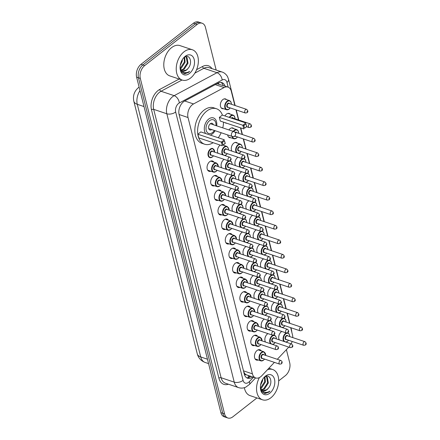 <?xml version="1.0" encoding="UTF-8"?>
<svg xmlns="http://www.w3.org/2000/svg" width="440" height="440" viewBox="0 0 440 440"><rect width="100%" height="100%" fill="white"/><g stroke="black" fill="none" stroke-linecap="round" stroke-linejoin="round"><path stroke-width="0.66" d="M279.329 339.889A5.115 3.322 -71.5 0 1 281.182 331.898A5.115 3.322 -71.5 0 1 281.831 331.474M275.682 325.369A5.115 3.322 -71.5 0 1 277.536 317.377A5.115 3.322 -71.5 0 1 278.185 316.954M272.036 310.849A5.115 3.322 -71.5 0 1 273.889 302.858A5.115 3.322 -71.5 0 1 274.538 302.434M268.389 296.329A5.115 3.322 -71.5 0 1 270.237 288.338A5.115 3.322 -71.5 0 1 270.892 287.914M264.743 281.809A5.115 3.322 -71.5 0 1 266.591 273.818A5.115 3.322 -71.5 0 1 267.24 273.394M261.096 267.289A5.115 3.322 -71.5 0 1 262.944 259.298A5.115 3.322 -71.5 0 1 263.593 258.88M257.45 252.769A5.115 3.322 -71.5 0 1 259.298 244.778A5.115 3.322 -71.5 0 1 259.947 244.36M253.798 238.249A5.115 3.322 -71.5 0 1 255.651 230.257A5.115 3.322 -71.5 0 1 256.3 229.84M250.151 223.729A5.115 3.322 -71.5 0 1 252.005 215.738A5.115 3.322 -71.5 0 1 252.654 215.32M246.505 209.209A5.115 3.322 -71.5 0 1 248.358 201.218A5.115 3.322 -71.5 0 1 249.007 200.799M242.858 194.695A5.115 3.322 -71.5 0 1 244.712 186.698A5.115 3.322 -71.5 0 1 245.361 186.28M239.212 180.174A5.115 3.322 -71.5 0 1 241.065 172.183A5.115 3.322 -71.5 0 1 241.714 171.76M235.565 165.655A5.115 3.322 -71.5 0 1 237.419 157.663A5.115 3.322 -71.5 0 1 238.068 157.239M231.919 151.135A5.115 3.322 -71.5 0 1 233.767 143.143A5.115 3.322 -71.5 0 1 236.451 142.489A5.115 3.322 -71.5 0 1 237.441 143.16M228.916 129.943A5.115 3.322 -71.5 0 1 230.12 128.623A5.115 3.322 -71.5 0 1 232.799 127.969A5.115 3.322 -71.5 0 1 233.794 128.639M224.95 115.946A5.115 3.322 -71.5 0 1 226.474 114.103A5.115 3.322 -71.5 0 1 229.152 113.449A5.115 3.322 -71.5 0 1 230.148 114.12M223.454 108.691A5.115 3.322 -71.5 0 1 222.255 108.625A5.115 3.322 -71.5 0 1 220.352 104.638A5.115 3.322 -71.5 0 1 222.827 99.583A5.115 3.322 -71.5 0 1 225.506 98.929A5.115 3.322 -71.5 0 1 226.501 99.6M265.496 342.045A5.115 3.322 -71.5 0 1 267.344 334.054A5.115 3.322 -71.5 0 1 267.993 333.63M261.85 327.525A5.115 3.322 -71.5 0 1 263.697 319.534A5.115 3.322 -71.5 0 1 264.346 319.11M258.203 313.005A5.115 3.322 -71.5 0 1 260.051 305.014A5.115 3.322 -71.5 0 1 260.7 304.59M254.551 298.485A5.115 3.322 -71.5 0 1 256.405 290.493A5.115 3.322 -71.5 0 1 257.054 290.07M250.905 283.965A5.115 3.322 -71.5 0 1 252.758 275.974A5.115 3.322 -71.5 0 1 253.407 275.555M247.258 269.445A5.115 3.322 -71.5 0 1 249.112 261.454A5.115 3.322 -71.5 0 1 249.761 261.036M243.612 254.925A5.115 3.322 -71.5 0 1 245.465 246.934A5.115 3.322 -71.5 0 1 246.114 246.516M239.965 240.405A5.115 3.322 -71.5 0 1 241.819 232.414A5.115 3.322 -71.5 0 1 242.468 231.996M236.319 225.885A5.115 3.322 -71.5 0 1 238.172 217.894A5.115 3.322 -71.5 0 1 238.821 217.476M232.672 211.371A5.115 3.322 -71.5 0 1 234.52 203.374A5.115 3.322 -71.5 0 1 235.174 202.956M229.026 196.851A5.115 3.322 -71.5 0 1 230.874 188.859A5.115 3.322 -71.5 0 1 231.523 188.436M225.379 182.331A5.115 3.322 -71.5 0 1 227.227 174.339A5.115 3.322 -71.5 0 1 227.876 173.916M221.733 167.811A5.115 3.322 -71.5 0 1 223.581 159.819A5.115 3.322 -71.5 0 1 224.23 159.396M218.081 153.291A5.115 3.322 -71.5 0 1 219.934 145.299A5.115 3.322 -71.5 0 1 220.231 145.085M223.278 145.002A5.115 3.322 -71.5 0 1 223.608 145.316M258.269 359.997A5.44 3.531 -71.5 0 1 256.482 360.08A5.44 3.531 -71.5 0 1 254.458 355.839A5.44 3.531 -71.5 0 1 257.092 350.46A5.44 3.531 -71.5 0 1 259.941 349.762A5.44 3.531 -71.5 0 1 261.322 350.906M254.623 345.477A5.44 3.531 -71.5 0 1 252.835 345.56A5.44 3.531 -71.5 0 1 250.811 341.319A5.44 3.531 -71.5 0 1 253.446 335.94A5.44 3.531 -71.5 0 1 256.295 335.247A5.44 3.531 -71.5 0 1 257.67 336.386M250.976 330.957A5.44 3.531 -71.5 0 1 249.189 331.04A5.44 3.531 -71.5 0 1 247.165 326.799A5.44 3.531 -71.5 0 1 249.799 321.42A5.44 3.531 -71.5 0 1 252.648 320.727A5.44 3.531 -71.5 0 1 254.023 321.866M247.33 316.437A5.44 3.531 -71.5 0 1 245.542 316.52A5.44 3.531 -71.5 0 1 243.518 312.279A5.44 3.531 -71.5 0 1 246.153 306.9A5.44 3.531 -71.5 0 1 249.002 306.207A5.44 3.531 -71.5 0 1 250.377 307.351M243.683 301.917A5.44 3.531 -71.5 0 1 241.896 302A5.44 3.531 -71.5 0 1 239.866 297.759A5.44 3.531 -71.5 0 1 242.501 292.38A5.44 3.531 -71.5 0 1 245.355 291.687A5.44 3.531 -71.5 0 1 246.73 292.831M240.037 287.397A5.44 3.531 -71.5 0 1 238.249 287.48A5.44 3.531 -71.5 0 1 236.22 283.239A5.44 3.531 -71.5 0 1 238.854 277.86A5.44 3.531 -71.5 0 1 241.709 277.167A5.44 3.531 -71.5 0 1 243.084 278.311M236.39 272.882A5.44 3.531 -71.5 0 1 234.603 272.96A5.44 3.531 -71.5 0 1 232.573 268.725A5.44 3.531 -71.5 0 1 235.208 263.346A5.44 3.531 -71.5 0 1 238.056 262.647A5.44 3.531 -71.5 0 1 239.437 263.791M232.744 258.363A5.44 3.531 -71.5 0 1 230.951 258.44A5.44 3.531 -71.5 0 1 228.927 254.205A5.44 3.531 -71.5 0 1 231.561 248.826A5.44 3.531 -71.5 0 1 234.41 248.127A5.44 3.531 -71.5 0 1 235.791 249.271M229.097 243.843A5.44 3.531 -71.5 0 1 227.304 243.92A5.44 3.531 -71.5 0 1 225.28 239.685A5.44 3.531 -71.5 0 1 227.915 234.306A5.44 3.531 -71.5 0 1 230.764 233.607A5.44 3.531 -71.5 0 1 232.144 234.751M225.445 229.323A5.44 3.531 -71.5 0 1 223.657 229.405A5.44 3.531 -71.5 0 1 221.634 225.165A5.44 3.531 -71.5 0 1 224.268 219.786A5.44 3.531 -71.5 0 1 227.117 219.087A5.44 3.531 -71.5 0 1 228.498 220.231M221.799 214.803A5.44 3.531 -71.5 0 1 220.011 214.885A5.44 3.531 -71.5 0 1 217.987 210.645A5.44 3.531 -71.5 0 1 220.622 205.266A5.44 3.531 -71.5 0 1 223.471 204.567A5.44 3.531 -71.5 0 1 224.851 205.711M218.152 200.282A5.44 3.531 -71.5 0 1 216.365 200.365A5.44 3.531 -71.5 0 1 214.341 196.125A5.44 3.531 -71.5 0 1 216.975 190.746A5.44 3.531 -71.5 0 1 219.824 190.047A5.44 3.531 -71.5 0 1 221.199 191.191M214.506 185.763A5.44 3.531 -71.5 0 1 212.718 185.845A5.44 3.531 -71.5 0 1 210.694 181.605A5.44 3.531 -71.5 0 1 213.329 176.226A5.44 3.531 -71.5 0 1 216.178 175.527A5.44 3.531 -71.5 0 1 217.553 176.671M210.859 171.243A5.44 3.531 -71.5 0 1 209.072 171.325A5.44 3.531 -71.5 0 1 207.048 167.085A5.44 3.531 -71.5 0 1 209.682 161.706A5.44 3.531 -71.5 0 1 212.531 161.007A5.44 3.531 -71.5 0 1 213.906 162.151M234.85 105.43L231.275 91.196A9.587 6.226 108.5 0 0 227.981 87.076A9.587 6.226 108.5 0 0 224.087 87.56L193.529 103.945A9.587 6.226 108.5 0 0 192.396 104.687A9.587 6.226 108.5 0 0 188.029 117.524L252.406 373.835A9.587 6.226 108.5 0 0 255.706 377.949A9.587 6.226 108.5 0 0 261.8 375.738L274.401 362.373M246.488 374.853A9.587 6.226 -71.5 0 1 244.552 373.313L244.591 373.45A3.196 2.074 108.5 0 0 246.488 374.853L255.706 377.949M227.981 87.076L216.942 83.721M243.689 371.718L244.552 373.313M292.776 337.601A9.587 6.226 108.5 0 0 292.474 334.846L290.67 327.641M289.559 323.224L287.018 313.12M285.912 308.704L283.371 298.606M282.266 294.184L279.725 284.086M278.619 279.67L276.078 269.566M274.967 265.149L272.432 255.046M271.321 250.63L268.785 240.526M267.674 236.11L265.139 226.006M264.028 221.59L261.492 211.486M260.381 207.07L257.846 196.966M256.735 192.549L254.199 182.446M253.088 178.03L250.547 167.926M249.442 163.51L246.901 153.406M245.795 148.989L243.254 138.886M242.143 134.47L240.477 127.826M238.497 119.95L235.961 109.852M291.165 343.855A9.587 6.226 108.5 0 0 292.149 341.435M277.299 359.299L288.794 347.105M226.82 123.25A5.115 3.322 -71.5 0 1 225.902 123.145A5.115 3.322 -71.5 0 1 225.11 122.672M230.747 137.726A5.115 3.322 -71.5 0 1 229.548 137.665A5.115 3.322 -71.5 0 1 227.689 134.921M256.927 397.936L232.898 416.774A9.587 6.226 -71.5 0 1 227.871 418L226.028 417.384A9.587 6.226 -71.5 0 1 222.734 413.264L138.468 77.792A9.587 6.226 -71.5 0 1 142.84 64.961L195.283 23.848A9.587 6.226 -71.5 0 1 200.305 22.616A9.587 6.226 -71.5 0 0 195.283 23.848L142.84 64.961A9.587 6.226 -71.5 0 0 138.468 77.792L222.734 413.264A9.587 6.226 -71.5 0 0 226.028 417.384L224.186 416.763A9.587 6.226 -71.5 0 1 220.891 412.649L136.626 77.176A9.587 6.226 -71.5 0 1 140.993 64.339L193.435 23.227A9.587 6.226 -71.5 0 1 198.462 22L202.147 23.238A9.587 6.226 -71.5 0 1 205.441 27.352L216.167 70.043M225.071 86.103A9.587 6.226 108.5 0 0 221.969 82.632A9.587 6.226 108.5 0 0 218.075 83.116L184.613 101.046A9.587 6.226 108.5 0 0 183.486 101.794A9.587 6.226 108.5 0 0 179.113 114.631L244.288 374.094A9.587 6.226 108.5 0 0 247.583 378.208A9.587 6.226 108.5 0 0 252.665 376.932M227.871 418A9.587 6.226 -71.5 0 1 224.576 413.881L140.311 78.413A9.587 6.226 -71.5 0 1 144.683 65.577L197.126 24.464A9.587 6.226 -71.5 0 1 202.147 23.238M286.396 349.646L289.707 362.824A9.587 6.226 -71.5 0 1 285.34 375.661L278.68 380.881M250.822 376.316A9.587 6.226 -71.5 0 1 246.697 377.79M221.007 82.434A9.587 6.226 -71.5 0 1 223.229 85.487M190.586 78.023A15.978 10.379 -71.5 0 1 182.215 80.069A15.978 10.379 -71.5 0 1 176.264 67.612A15.978 10.379 -71.5 0 1 184.003 51.816A15.978 10.379 -71.5 0 1 192.374 49.77A15.978 10.379 -71.5 0 1 198.325 62.222A15.978 10.379 -71.5 0 1 190.586 78.023M182.215 80.069L169.774 75.895A15.978 10.379 -71.5 0 1 163.823 63.443A15.978 10.379 -71.5 0 1 171.562 47.641A15.978 10.379 -71.5 0 1 179.933 45.595L192.374 49.77M181.225 69.977L183.409 69.041L187.292 62.997L186.291 57.233L185.669 56.788M181.511 70.273L184.14 69.284L188.023 63.239L187.022 57.481L185.449 56.76M180.208 68.239L184.365 62.013L184.184 57.486M180.439 68.767L181.214 68.305L185.097 62.26L184.635 57.178M180.829 62.915L181.242 61.793M180.235 65.434L182.171 61.281L182.407 59.499M182.457 70.906L186.335 70.021L187.897 68.602C193.419 62.689 189.393 52.861 184.102 57.552L183.167 58.399M187.897 68.602A7.227 4.692 -71.5 0 1 186.478 70.07A7.227 4.692 -71.5 0 1 182.694 70.994A7.227 4.692 -71.5 0 1 180.862 69.476L180.087 67.909M185.147 56.37A10.423 6.765 -71.5 0 1 194.189 59.51A10.423 6.765 -71.5 0 1 189.442 73.463A10.423 6.765 -71.5 0 1 180.092 68.217A10.423 6.765 -71.5 0 1 183.541 57.943A10.423 6.765 -71.5 0 1 185.147 56.37M180.076 67.788L181.533 71.94L184.619 73.81L188.518 72.402L189.629 71.374L188.265 72.116C185.114 73.332 182.644 72.451 180.862 69.476M183.882 73.645L188.436 72.375L189.629 71.374M267.449 369.749A15.978 10.379 -71.5 0 1 272.69 369.512A15.978 10.379 -71.5 0 1 278.641 381.964A15.978 10.379 -71.5 0 1 270.903 397.766A15.978 10.379 -71.5 0 1 262.531 399.812A15.978 10.379 -71.5 0 1 259.419 377.559M262.531 399.812L250.085 395.643A15.978 10.379 -71.5 0 1 244.36 387.684M261.541 389.719L263.725 388.784L267.608 382.74L266.607 376.981L265.986 376.53M261.822 390.022L264.457 389.032L268.339 382.987L267.339 377.223L265.766 376.502M260.524 387.986L264.682 381.761L264.495 377.234M260.755 388.509L261.531 388.047L265.413 382.008L264.952 376.921M261.146 382.657L261.553 381.541M260.546 385.182L262.488 381.024L262.724 379.247M262.768 390.649L266.651 389.769L268.213 388.35C273.735 382.437 269.704 372.603 264.413 377.295L263.483 378.147M268.213 388.35A7.227 4.692 -71.5 0 1 266.794 389.813A7.227 4.692 -71.5 0 1 263.01 390.742A7.227 4.692 -71.5 0 1 261.179 389.219L260.403 387.657M265.463 376.118A10.423 6.765 -71.5 0 1 274.505 379.258A10.423 6.765 -71.5 0 1 269.759 393.206A10.423 6.765 -71.5 0 1 260.409 387.965A10.423 6.765 -71.5 0 1 263.852 377.685A10.423 6.765 -71.5 0 1 265.463 376.118M260.392 387.53L261.85 391.683L264.935 393.558L268.829 392.15L269.946 391.116L268.582 391.864C265.425 393.08 262.961 392.194 261.179 389.219M264.198 393.388L268.747 392.123L269.946 391.116M205.634 133.518A9.042 5.874 -71.5 0 1 208.687 119.064A9.042 5.874 -71.5 0 1 213.428 117.904A9.042 5.874 -71.5 0 1 216.706 125.846M215.083 130.697A9.042 5.874 -71.5 0 1 212.416 133.898A9.042 5.874 -71.5 0 1 210.238 135.058M213.142 142.709A18.695 12.144 -71.5 0 1 204.606 144.205A18.695 12.144 -71.5 0 1 197.643 129.635A18.695 12.144 -71.5 0 1 206.701 111.15A18.695 12.144 -71.5 0 1 216.497 108.752A18.695 12.144 -71.5 0 1 222.404 115.093M204.606 144.205L201.845 143.281A18.695 12.144 -71.5 0 1 194.882 128.706A18.695 12.144 -71.5 0 1 203.935 110.22A18.695 12.144 -71.5 0 1 213.73 107.828L216.497 108.752M222.387 142.456L223.042 145.073L225.159 143.418L224.499 140.8L222.387 142.456L221.37 142.109L224.329 139.788L200.827 131.907L197.868 134.228L198.792 137.896L222.294 145.778L221.37 142.109L197.868 134.228M223.504 122.139A18.695 12.144 -71.5 0 1 222.767 127.881M221.144 132.726A18.695 12.144 -71.5 0 1 218.268 137.753M243.87 125.615L244.53 128.233L246.642 126.577L245.988 123.954L243.87 125.615L242.853 125.263L245.817 122.947L222.316 115.066L219.351 117.387L220.275 121.055L243.777 128.937L242.853 125.263L219.351 117.387M224.499 140.8L225.253 143.457L223.042 145.073M245.988 123.954L246.736 126.616L244.53 128.233M214.357 130.454A7.222 4.692 -71.5 0 1 213.615 131.472A7.222 4.692 -71.5 0 1 212.498 132.555A7.222 4.692 -71.5 0 1 206.234 130.383A7.222 4.692 -71.5 0 1 209.523 120.714A7.222 4.692 -71.5 0 1 216.007 124.344A7.222 4.692 -71.5 0 1 215.985 125.604M211.684 129.558A3.514 2.283 -71.5 0 1 209.897 129.971A3.514 2.283 -71.5 0 1 208.588 127.226A3.514 2.283 -71.5 0 1 210.287 123.75A3.514 2.283 -71.5 0 1 212.13 123.299A3.514 2.283 -71.5 0 1 213.312 124.707M184.723 100.991L193.529 103.945M248.199 377.663A9.587 4.224 -136.7 0 0 248.193 375.43M218.774 83.991A9.587 6.001 -118.2 0 0 218.444 82.929M244.591 373.45A9.587 5.121 165.9 0 1 244.2 373.742M179.091 114.526L188.029 117.524M215.287 84.612L224.087 87.56M243.469 370.838L252.406 373.835M140.003 90.624A12.782 8.305 108.5 0 0 137.275 104.308L200.739 356.961A12.782 8.305 108.5 0 0 205.134 362.45C201.02 360.888 198.407 358.034 197.291 353.887A11.187 5.973 -14.1 0 0 200.739 356.961L207.471 359.222M144.007 106.568L137.275 104.308A11.187 5.973 165.9 0 1 133.826 101.233C132.715 95.766 134.277 91.212 138.501 87.566L139.123 87.109M220.891 412.649L224.576 413.881M136.626 77.176L140.311 78.413M140.993 64.339L144.683 65.577M193.435 23.227L197.126 24.464M228.146 87.137L226.958 82.407A6.391 4.152 108.5 0 0 222.167 79.987L179.333 102.944A6.391 4.152 108.5 0 0 178.58 103.439A6.391 4.152 108.5 0 0 175.67 111.997L243.078 380.375A6.391 4.152 108.5 0 0 248.628 382.3A6.391 4.152 108.5 0 0 249.343 381.645L253.512 377.218M243.078 380.375A6.391 3.416 -14.1 0 1 234.24 382.14L166.832 113.768A12.782 8.305 -71.5 0 1 172.656 96.651A12.782 8.305 -71.5 0 1 174.163 95.662L161.029 91.256A12.782 8.305 108.5 0 0 159.522 92.246A12.782 8.305 108.5 0 0 153.698 109.362L221.111 377.74A12.782 8.305 108.5 0 0 225.506 383.229L238.634 387.629A12.782 8.305 -71.5 0 1 234.24 382.14L221.111 377.74A1.601 0.853 165.9 0 0 218.9 378.18L151.487 109.802A1.601 0.853 165.9 0 1 153.698 109.362L166.832 113.768A6.391 3.416 -14.1 0 0 175.67 111.997M238.634 387.629C241.065 388.394 243.452 388.229 245.806 387.123L249.381 384.483A6.391 2.816 -136.7 0 0 249.343 381.645M151.487 109.802A14.383 9.339 -71.5 0 1 158.043 90.552A14.383 9.339 -71.5 0 1 159.737 89.436L179.141 79.035M196.592 69.68L202.571 66.479A14.383 9.339 -71.5 0 1 211.954 68.629M228.41 384.202A14.383 9.339 -71.5 0 1 218.9 378.18M179.333 102.944A6.391 3.998 -118.2 0 0 174.163 95.662L216.997 72.705L203.863 68.299L194.849 73.128M222.167 79.987A6.391 3.998 -118.2 0 0 216.997 72.705A12.782 8.305 -71.5 0 1 222.184 72.055L209.049 67.656A12.782 8.305 108.5 0 0 203.863 68.299A1.601 1.001 61.8 0 1 202.571 66.479M182.023 80.003L161.029 91.256A1.601 1.001 61.8 0 1 159.737 89.436M291.489 330.913A6.391 3.416 -14.1 0 0 291.5 329.934L290.95 327.74M226.958 82.407A6.391 3.416 -14.1 0 0 228.547 79.305L227.651 76.896C227.541 76.346 225.39 73.04 222.184 72.055M212.289 156.97A4.796 3.113 -71.5 0 1 209.776 157.581A4.796 3.113 -71.5 0 1 207.994 153.846A4.796 3.113 -71.5 0 1 210.315 149.105A4.796 3.113 -71.5 0 1 212.823 148.495L214.715 152.163M214.632 152.13A4.477 2.904 108.5 0 0 210.612 149.446A4.477 2.904 108.5 0 0 208.571 155.436A4.477 2.904 108.5 0 0 212.454 156.783A4.477 2.904 108.5 0 0 213.411 155.766M211.629 155.172A2.239 1.452 -71.5 0 1 210.007 154.049A2.239 1.452 -71.5 0 1 211.068 151.283A2.239 1.452 -71.5 0 1 212.85 151.536M229.884 157.245L212.372 151.377A1.92 1.243 108.5 0 0 211.365 151.619A1.92 1.243 108.5 0 0 210.436 153.516A1.92 1.243 108.5 0 0 211.151 155.012L228.663 160.881A1.92 1.243 -71.5 0 1 227.948 159.39A1.92 1.243 -71.5 0 1 228.877 157.493A1.92 1.243 -71.5 0 1 229.884 157.245C231.347 158.323 231.495 159.434 230.323 160.584L228.663 160.881M230.489 159.715L230.357 159.187L230.489 159.715M215.936 171.49A4.796 3.113 -71.5 0 1 213.422 172.101A4.796 3.113 -71.5 0 1 211.64 168.366A4.796 3.113 -71.5 0 1 213.961 163.625A4.796 3.113 -71.5 0 1 216.469 163.014L218.361 166.678M218.279 166.65A4.477 2.904 108.5 0 0 214.258 163.966A4.477 2.904 108.5 0 0 212.218 169.956A4.477 2.904 108.5 0 0 216.101 171.303A4.477 2.904 108.5 0 0 217.058 170.286M215.276 169.691A2.239 1.452 -71.5 0 1 213.653 168.57A2.239 1.452 -71.5 0 1 214.715 165.798A2.239 1.452 -71.5 0 1 216.497 166.056M233.53 171.765L216.018 165.897A1.92 1.243 108.5 0 0 215.012 166.139A1.92 1.243 108.5 0 0 214.082 168.036A1.92 1.243 108.5 0 0 214.797 169.532L232.309 175.401A1.92 1.243 -71.5 0 1 231.594 173.91A1.92 1.243 -71.5 0 1 232.524 172.013A1.92 1.243 -71.5 0 1 233.53 171.765C234.993 172.838 235.142 173.954 233.97 175.104L232.309 175.401M234.135 174.235L234.009 173.707L234.135 174.235M219.582 186.01A4.796 3.113 -71.5 0 1 217.069 186.621A4.796 3.113 -71.5 0 1 215.287 182.886A4.796 3.113 -71.5 0 1 217.608 178.145A4.796 3.113 -71.5 0 1 220.121 177.535L222.007 181.198M221.925 181.17A4.477 2.904 108.5 0 0 217.905 178.486A4.477 2.904 108.5 0 0 215.864 184.476A4.477 2.904 108.5 0 0 219.747 185.823A4.477 2.904 108.5 0 0 220.704 184.806M218.928 184.212A2.239 1.452 -71.5 0 1 217.299 183.09A2.239 1.452 -71.5 0 1 218.367 180.318A2.239 1.452 -71.5 0 1 220.143 180.576M237.177 186.285L219.665 180.411A1.92 1.243 108.5 0 0 218.658 180.659A1.92 1.243 108.5 0 0 217.734 182.556A1.92 1.243 108.5 0 0 218.444 184.052L235.956 189.921A1.92 1.243 -71.5 0 1 235.24 188.424A1.92 1.243 -71.5 0 1 236.17 186.532A1.92 1.243 -71.5 0 1 237.177 186.285C238.639 187.358 238.788 188.474 237.617 189.624L235.956 189.921M237.787 188.755L237.655 188.227L237.787 188.755M223.229 200.53A4.796 3.113 -71.5 0 1 220.715 201.141A4.796 3.113 -71.5 0 1 218.933 197.406A4.796 3.113 -71.5 0 1 221.254 192.665A4.796 3.113 -71.5 0 1 223.768 192.049L225.66 195.718M225.572 195.69A4.477 2.904 108.5 0 0 221.551 193.006A4.477 2.904 108.5 0 0 219.511 198.996A4.477 2.904 108.5 0 0 223.394 200.343A4.477 2.904 108.5 0 0 224.351 199.326M222.574 198.732A2.239 1.452 -71.5 0 1 220.946 197.61A2.239 1.452 -71.5 0 1 222.013 194.838A2.239 1.452 -71.5 0 1 223.79 195.096M240.823 200.805L223.311 194.931A1.92 1.243 108.5 0 0 222.31 195.179A1.92 1.243 108.5 0 0 221.381 197.076A1.92 1.243 108.5 0 0 222.096 198.572L239.602 204.441A1.92 1.243 -71.5 0 1 238.893 202.945A1.92 1.243 -71.5 0 1 239.816 201.053A1.92 1.243 -71.5 0 1 240.823 200.805C242.286 201.878 242.435 202.994 241.263 204.144L239.602 204.441M241.434 203.269L241.302 202.747L241.434 203.269M226.875 215.05A4.796 3.113 -71.5 0 1 224.367 215.661A4.796 3.113 -71.5 0 1 222.58 211.926A4.796 3.113 -71.5 0 1 224.901 207.185A4.796 3.113 -71.5 0 1 227.414 206.569L229.306 210.238M229.218 210.21A4.477 2.904 108.5 0 0 225.198 207.526A4.477 2.904 108.5 0 0 223.157 213.516A4.477 2.904 108.5 0 0 227.04 214.863A4.477 2.904 108.5 0 0 227.997 213.846M226.221 213.252A2.239 1.452 -71.5 0 1 224.593 212.13A2.239 1.452 -71.5 0 1 225.66 209.358A2.239 1.452 -71.5 0 1 227.436 209.616M244.47 215.325L226.958 209.451A1.92 1.243 108.5 0 0 225.957 209.698A1.92 1.243 108.5 0 0 225.027 211.596A1.92 1.243 108.5 0 0 225.742 213.087L243.254 218.961A1.92 1.243 -71.5 0 1 242.539 217.465A1.92 1.243 -71.5 0 1 243.469 215.573A1.92 1.243 -71.5 0 1 244.47 215.325C245.933 216.398 246.081 217.509 244.915 218.664L243.254 218.961M245.08 217.789L244.948 217.267L245.08 217.789M230.522 229.565A4.796 3.113 -71.5 0 1 228.014 230.181A4.796 3.113 -71.5 0 1 226.226 226.446A4.796 3.113 -71.5 0 1 228.547 221.705A4.796 3.113 -71.5 0 1 231.061 221.089L232.953 224.757M232.865 224.73A4.477 2.904 108.5 0 0 228.844 222.046A4.477 2.904 108.5 0 0 226.804 228.036A4.477 2.904 108.5 0 0 230.687 229.383A4.477 2.904 108.5 0 0 231.644 228.365M229.867 227.772A2.239 1.452 -71.5 0 1 228.245 226.65A2.239 1.452 -71.5 0 1 229.306 223.878A2.239 1.452 -71.5 0 1 231.088 224.131M248.116 229.845L230.604 223.971A1.92 1.243 108.5 0 0 229.603 224.219A1.92 1.243 108.5 0 0 228.674 226.116A1.92 1.243 108.5 0 0 229.389 227.607L246.901 233.481A1.92 1.243 -71.5 0 1 246.186 231.985A1.92 1.243 -71.5 0 1 247.115 230.093A1.92 1.243 -71.5 0 1 248.116 229.845C249.579 230.918 249.728 232.029 248.562 233.184L246.901 233.481M248.727 232.309L248.595 231.787L248.727 232.309M234.168 244.085A4.796 3.113 -71.5 0 1 231.66 244.701A4.796 3.113 -71.5 0 1 229.873 240.966A4.796 3.113 -71.5 0 1 232.194 236.225A4.796 3.113 -71.5 0 1 234.707 235.609L236.599 239.278M236.511 239.25A4.477 2.904 108.5 0 0 232.49 236.566A4.477 2.904 108.5 0 0 230.456 242.556A4.477 2.904 108.5 0 0 234.333 243.903A4.477 2.904 108.5 0 0 235.296 242.886M233.514 242.286A2.239 1.452 -71.5 0 1 231.891 241.17A2.239 1.452 -71.5 0 1 232.953 238.398A2.239 1.452 -71.5 0 1 234.735 238.651M251.763 244.365L234.256 238.491A1.92 1.243 108.5 0 0 233.25 238.739A1.92 1.243 108.5 0 0 232.32 240.636A1.92 1.243 108.5 0 0 233.035 242.127L250.547 248.001A1.92 1.243 -71.5 0 1 249.832 246.505A1.92 1.243 -71.5 0 1 250.762 244.607A1.92 1.243 -71.5 0 1 251.763 244.365C253.226 245.438 253.374 246.549 252.208 247.704L250.547 248.001M252.373 246.829L252.241 246.306L252.373 246.829M237.82 258.605A4.796 3.113 -71.5 0 1 235.306 259.221A4.796 3.113 -71.5 0 1 233.519 255.486A4.796 3.113 -71.5 0 1 235.84 250.745A4.796 3.113 -71.5 0 1 238.354 250.129L240.246 253.798M240.157 253.77A4.477 2.904 108.5 0 0 236.137 251.081A4.477 2.904 108.5 0 0 234.102 257.076A4.477 2.904 108.5 0 0 237.98 258.423A4.477 2.904 108.5 0 0 238.942 257.406M237.16 256.806A2.239 1.452 -71.5 0 1 235.538 255.69A2.239 1.452 -71.5 0 1 236.599 252.918A2.239 1.452 -71.5 0 1 238.381 253.171M255.409 258.885L237.903 253.011A1.92 1.243 108.5 0 0 236.896 253.259A1.92 1.243 108.5 0 0 235.966 255.151A1.92 1.243 108.5 0 0 236.681 256.647L254.194 262.521A1.92 1.243 -71.5 0 1 253.479 261.024A1.92 1.243 -71.5 0 1 254.408 259.127A1.92 1.243 -71.5 0 1 255.409 258.885C256.878 259.957 257.021 261.069 255.855 262.224L254.194 262.521M256.02 261.349L255.888 260.827L256.02 261.349M241.466 273.125A4.796 3.113 -71.5 0 1 238.953 273.74A4.796 3.113 -71.5 0 1 237.166 270.006A4.796 3.113 -71.5 0 1 239.492 265.265A4.796 3.113 -71.5 0 1 242 264.649L243.892 268.318M243.804 268.29A4.477 2.904 108.5 0 0 239.784 265.601A4.477 2.904 108.5 0 0 237.749 271.596A4.477 2.904 108.5 0 0 241.632 272.943A4.477 2.904 108.5 0 0 242.589 271.926M240.806 271.326A2.239 1.452 -71.5 0 1 239.184 270.21A2.239 1.452 -71.5 0 1 240.246 267.438A2.239 1.452 -71.5 0 1 242.028 267.69M259.061 273.405L241.549 267.531A1.92 1.243 108.5 0 0 240.543 267.779A1.92 1.243 108.5 0 0 239.613 269.671A1.92 1.243 108.5 0 0 240.328 271.166L257.84 277.041A1.92 1.243 -71.5 0 1 257.125 275.545A1.92 1.243 -71.5 0 1 258.055 273.647A1.92 1.243 -71.5 0 1 259.061 273.405C260.524 274.478 260.667 275.589 259.501 276.738L257.84 277.041M259.666 275.869L259.534 275.346L259.666 275.869M245.113 287.645A4.796 3.113 -71.5 0 1 242.6 288.261A4.796 3.113 -71.5 0 1 240.812 284.52A4.796 3.113 -71.5 0 1 243.139 279.785A4.796 3.113 -71.5 0 1 245.647 279.169L247.539 282.838M247.456 282.81A4.477 2.904 108.5 0 0 243.436 280.121A4.477 2.904 108.5 0 0 241.395 286.11A4.477 2.904 108.5 0 0 245.278 287.463A4.477 2.904 108.5 0 0 246.235 286.445M244.453 285.846A2.239 1.452 -71.5 0 1 242.831 284.724A2.239 1.452 -71.5 0 1 243.892 281.958A2.239 1.452 -71.5 0 1 245.674 282.211M262.707 287.925L245.196 282.051A1.92 1.243 108.5 0 0 244.189 282.298A1.92 1.243 108.5 0 0 243.26 284.191A1.92 1.243 108.5 0 0 243.975 285.687L261.487 291.561A1.92 1.243 -71.5 0 1 260.772 290.065A1.92 1.243 -71.5 0 1 261.701 288.167A1.92 1.243 -71.5 0 1 262.707 287.925C264.171 288.998 264.319 290.109 263.148 291.258L261.487 291.561M263.312 290.389L263.18 289.867L263.312 290.389M248.76 302.165A4.796 3.113 -71.5 0 1 246.246 302.781A4.796 3.113 -71.5 0 1 244.464 299.041A4.796 3.113 -71.5 0 1 246.785 294.305A4.796 3.113 -71.5 0 1 249.293 293.689L251.185 297.358M251.103 297.33A4.477 2.904 108.5 0 0 247.082 294.641A4.477 2.904 108.5 0 0 245.042 300.63A4.477 2.904 108.5 0 0 248.924 301.983A4.477 2.904 108.5 0 0 249.882 300.966M248.1 300.366A2.239 1.452 -71.5 0 1 246.477 299.244A2.239 1.452 -71.5 0 1 247.539 296.478A2.239 1.452 -71.5 0 1 249.321 296.731M266.354 302.44L248.842 296.571A1.92 1.243 108.5 0 0 247.836 296.819A1.92 1.243 108.5 0 0 246.906 298.711A1.92 1.243 108.5 0 0 247.621 300.207L265.133 306.081A1.92 1.243 -71.5 0 1 264.418 304.584A1.92 1.243 -71.5 0 1 265.348 302.687A1.92 1.243 -71.5 0 1 266.354 302.44C267.817 303.518 267.966 304.629 266.794 305.778L265.133 306.081M266.959 304.909L266.827 304.387L266.959 304.909M252.406 316.685A4.796 3.113 -71.5 0 1 249.893 317.3A4.796 3.113 -71.5 0 1 248.111 313.561A4.796 3.113 -71.5 0 1 250.431 308.82A4.796 3.113 -71.5 0 1 252.945 308.209L254.832 311.877M254.749 311.845A4.477 2.904 108.5 0 0 250.729 309.161A4.477 2.904 108.5 0 0 248.688 315.15A4.477 2.904 108.5 0 0 252.571 316.498A4.477 2.904 108.5 0 0 253.528 315.486M251.746 314.886A2.239 1.452 -71.5 0 1 250.124 313.764A2.239 1.452 -71.5 0 1 251.191 310.998A2.239 1.452 -71.5 0 1 252.967 311.25M270.001 316.959L252.489 311.091A1.92 1.243 108.5 0 0 251.482 311.333A1.92 1.243 108.5 0 0 250.553 313.231A1.92 1.243 108.5 0 0 251.268 314.727L268.78 320.601A1.92 1.243 -71.5 0 1 268.065 319.105A1.92 1.243 -71.5 0 1 268.994 317.207A1.92 1.243 -71.5 0 1 270.001 316.959C271.464 318.038 271.612 319.149 270.44 320.298L268.78 320.601M270.611 319.429L270.479 318.907L270.611 319.429M256.053 331.205A4.796 3.113 -71.5 0 1 253.539 331.82A4.796 3.113 -71.5 0 1 251.757 328.081A4.796 3.113 -71.5 0 1 254.078 323.34A4.796 3.113 -71.5 0 1 256.591 322.729L258.478 326.398M258.396 326.365A4.477 2.904 108.5 0 0 254.375 323.68A4.477 2.904 108.5 0 0 252.335 329.67A4.477 2.904 108.5 0 0 256.218 331.018A4.477 2.904 108.5 0 0 257.175 330.006M255.398 329.406A2.239 1.452 -71.5 0 1 253.77 328.284A2.239 1.452 -71.5 0 1 254.837 325.518A2.239 1.452 -71.5 0 1 256.614 325.77M273.647 331.48L256.135 325.611A1.92 1.243 108.5 0 0 255.129 325.853A1.92 1.243 108.5 0 0 254.205 327.75A1.92 1.243 108.5 0 0 254.914 329.247L272.426 335.115A1.92 1.243 -71.5 0 1 271.711 333.625A1.92 1.243 -71.5 0 1 272.641 331.727A1.92 1.243 -71.5 0 1 273.647 331.48C275.11 332.558 275.259 333.668 274.087 334.818L272.426 335.115M274.257 333.949L274.126 333.421L274.257 333.949M259.699 345.725A4.796 3.113 -71.5 0 1 257.186 346.335A4.796 3.113 -71.5 0 1 255.404 342.601A4.796 3.113 -71.5 0 1 257.725 337.86A4.796 3.113 -71.5 0 1 260.238 337.249L262.13 340.918M262.042 340.885A4.477 2.904 108.5 0 0 258.022 338.201A4.477 2.904 108.5 0 0 255.981 344.19A4.477 2.904 108.5 0 0 259.864 345.538A4.477 2.904 108.5 0 0 260.821 344.52M259.045 343.926A2.239 1.452 -71.5 0 1 257.416 342.804A2.239 1.452 -71.5 0 1 258.484 340.038A2.239 1.452 -71.5 0 1 260.26 340.291M277.294 346L259.781 340.131A1.92 1.243 108.5 0 0 258.781 340.373A1.92 1.243 108.5 0 0 257.851 342.27A1.92 1.243 108.5 0 0 258.566 343.767L276.072 349.635A1.92 1.243 -71.5 0 1 275.363 348.145A1.92 1.243 -71.5 0 1 276.287 346.247A1.92 1.243 -71.5 0 1 277.294 346C278.757 347.077 278.905 348.189 277.734 349.338L276.072 349.635M277.904 348.469L277.772 347.941L277.904 348.469M263.346 360.245A4.796 3.113 -71.5 0 1 260.838 360.855A4.796 3.113 -71.5 0 1 259.05 357.12A4.796 3.113 -71.5 0 1 261.371 352.38A4.796 3.113 -71.5 0 1 263.885 351.769L265.777 355.438M265.689 355.405A4.477 2.904 108.5 0 0 261.668 352.721A4.477 2.904 108.5 0 0 259.628 358.71A4.477 2.904 108.5 0 0 263.511 360.058A4.477 2.904 108.5 0 0 264.468 359.04M262.691 358.446A2.239 1.452 -71.5 0 1 261.063 357.324A2.239 1.452 -71.5 0 1 262.13 354.558A2.239 1.452 -71.5 0 1 263.906 354.811M280.94 360.52L263.428 354.651A1.92 1.243 108.5 0 0 262.427 354.893A1.92 1.243 108.5 0 0 261.498 356.791A1.92 1.243 108.5 0 0 262.213 358.286L279.725 364.155A1.92 1.243 -71.5 0 1 279.01 362.665A1.92 1.243 -71.5 0 1 279.939 360.767A1.92 1.243 -71.5 0 1 280.94 360.52C282.403 361.592 282.552 362.709 281.386 363.858L279.725 364.155M281.551 362.989L281.419 362.461L281.551 362.989M226.122 154.814A4.796 3.113 -71.5 0 1 224.67 155.502M222.723 154.847A4.796 3.113 -71.5 0 1 224.147 146.949A4.796 3.113 -71.5 0 1 226.661 146.339L223.102 145.145M228.465 149.974A4.477 2.904 108.5 0 0 224.444 147.29A4.477 2.904 108.5 0 0 222.404 153.28A4.477 2.904 108.5 0 0 226.287 154.627A4.477 2.904 108.5 0 0 227.244 153.61M225.467 153.016A2.239 1.452 -71.5 0 1 223.839 151.894A2.239 1.452 -71.5 0 1 224.906 149.127A2.239 1.452 -71.5 0 1 226.683 149.38M226.204 149.221A1.92 1.243 108.5 0 0 225.203 149.463A1.92 1.243 108.5 0 0 224.274 151.36A1.92 1.243 108.5 0 0 224.989 152.856L242.495 158.725A1.92 1.243 -71.5 0 1 241.786 157.234A1.92 1.243 -71.5 0 1 242.715 155.337A1.92 1.243 -71.5 0 1 243.716 155.089L226.204 149.221M244.195 157.031L244.327 157.559L244.195 157.031M229.768 169.334A4.796 3.113 -71.5 0 1 228.316 170.016M226.369 169.367A4.796 3.113 -71.5 0 1 227.794 161.469A4.796 3.113 -71.5 0 1 228.767 160.913M232.111 164.494A4.477 2.904 108.5 0 0 228.091 161.81A4.477 2.904 108.5 0 0 226.05 167.799A4.477 2.904 108.5 0 0 229.933 169.147A4.477 2.904 108.5 0 0 230.89 168.13M229.114 167.536A2.239 1.452 -71.5 0 1 227.486 166.413A2.239 1.452 -71.5 0 1 228.553 163.642A2.239 1.452 -71.5 0 1 230.329 163.9M229.851 163.735A1.92 1.243 108.5 0 0 228.85 163.982A1.92 1.243 108.5 0 0 227.92 165.88A1.92 1.243 108.5 0 0 228.635 167.376L246.147 173.245A1.92 1.243 -71.5 0 1 245.432 171.749A1.92 1.243 -71.5 0 1 246.362 169.857A1.92 1.243 -71.5 0 1 247.363 169.609L229.851 163.735M247.841 171.551L247.973 172.079L247.841 171.551M230.016 160.781A4.796 3.113 -71.5 0 1 230.307 160.859L230.043 160.765M233.415 183.854A4.796 3.113 -71.5 0 1 231.963 184.536M230.016 183.887A4.796 3.113 -71.5 0 1 231.44 175.989A4.796 3.113 -71.5 0 1 232.414 175.434M235.757 179.014A4.477 2.904 108.5 0 0 231.737 176.33A4.477 2.904 108.5 0 0 229.697 182.32A4.477 2.904 108.5 0 0 233.58 183.667A4.477 2.904 108.5 0 0 234.537 182.649M232.76 182.056A2.239 1.452 -71.5 0 1 231.138 180.934A2.239 1.452 -71.5 0 1 232.199 178.162A2.239 1.452 -71.5 0 1 233.981 178.42M233.497 178.255A1.92 1.243 108.5 0 0 232.496 178.503A1.92 1.243 108.5 0 0 231.566 180.4A1.92 1.243 108.5 0 0 232.282 181.896L249.794 187.764A1.92 1.243 -71.5 0 1 249.079 186.269A1.92 1.243 -71.5 0 1 250.008 184.377A1.92 1.243 -71.5 0 1 251.009 184.129L233.497 178.255M251.488 186.071L251.62 186.593L251.488 186.071M233.662 175.302A4.796 3.113 -71.5 0 1 233.954 175.373L233.69 175.285M237.061 198.374A4.796 3.113 -71.5 0 1 235.615 199.056M233.662 198.402A4.796 3.113 -71.5 0 1 235.087 190.509A4.796 3.113 -71.5 0 1 236.06 189.954M239.404 193.534A4.477 2.904 108.5 0 0 235.384 190.85A4.477 2.904 108.5 0 0 233.349 196.84A4.477 2.904 108.5 0 0 237.226 198.187A4.477 2.904 108.5 0 0 238.189 197.17M236.407 196.576A2.239 1.452 -71.5 0 1 234.784 195.454A2.239 1.452 -71.5 0 1 235.846 192.681A2.239 1.452 -71.5 0 1 237.628 192.94M237.149 192.775A1.92 1.243 108.5 0 0 236.143 193.023A1.92 1.243 108.5 0 0 235.213 194.92A1.92 1.243 108.5 0 0 235.928 196.411L253.44 202.285A1.92 1.243 -71.5 0 1 252.725 200.788A1.92 1.243 -71.5 0 1 253.655 198.897A1.92 1.243 -71.5 0 1 254.656 198.649L237.149 192.775M255.134 200.59L255.266 201.113L255.134 200.59M237.309 189.822A4.796 3.113 -71.5 0 1 237.6 189.893L237.336 189.805M240.713 212.894A4.796 3.113 -71.5 0 1 239.261 213.576M237.309 212.922A4.796 3.113 -71.5 0 1 238.739 205.029A4.796 3.113 -71.5 0 1 239.707 204.474M243.051 208.054A4.477 2.904 108.5 0 0 239.03 205.37A4.477 2.904 108.5 0 0 236.995 211.36A4.477 2.904 108.5 0 0 240.878 212.707A4.477 2.904 108.5 0 0 241.835 211.69M240.053 211.096A2.239 1.452 -71.5 0 1 238.431 209.974A2.239 1.452 -71.5 0 1 239.492 207.202A2.239 1.452 -71.5 0 1 241.274 207.455M240.796 207.295A1.92 1.243 108.5 0 0 239.789 207.543A1.92 1.243 108.5 0 0 238.86 209.44A1.92 1.243 108.5 0 0 239.575 210.931L257.087 216.805A1.92 1.243 -71.5 0 1 256.372 215.309A1.92 1.243 -71.5 0 1 257.301 213.417A1.92 1.243 -71.5 0 1 258.308 213.169L240.796 207.295M258.781 215.111L258.913 215.633L258.781 215.111M240.955 204.341A4.796 3.113 -71.5 0 1 241.247 204.413L240.983 204.325M244.36 227.409A4.796 3.113 -71.5 0 1 242.907 228.096M240.955 227.441A4.796 3.113 -71.5 0 1 242.385 219.549A4.796 3.113 -71.5 0 1 243.359 218.994M246.697 222.574A4.477 2.904 108.5 0 0 242.677 219.89A4.477 2.904 108.5 0 0 240.642 225.88A4.477 2.904 108.5 0 0 244.525 227.227A4.477 2.904 108.5 0 0 245.482 226.21M243.7 225.615A2.239 1.452 -71.5 0 1 242.077 224.494A2.239 1.452 -71.5 0 1 243.139 221.722A2.239 1.452 -71.5 0 1 244.921 221.975M244.442 221.815A1.92 1.243 108.5 0 0 243.436 222.063A1.92 1.243 108.5 0 0 242.506 223.96A1.92 1.243 108.5 0 0 243.221 225.451L260.733 231.325A1.92 1.243 -71.5 0 1 260.018 229.829A1.92 1.243 -71.5 0 1 260.947 227.931A1.92 1.243 -71.5 0 1 261.954 227.689L244.442 221.815M262.427 229.631L262.559 230.153L262.427 229.631M244.602 218.862A4.796 3.113 -71.5 0 1 244.893 218.933L244.629 218.845M248.006 241.929A4.796 3.113 -71.5 0 1 246.554 242.616M244.607 241.962A4.796 3.113 -71.5 0 1 246.032 234.069A4.796 3.113 -71.5 0 1 247.005 233.514M250.349 237.094A4.477 2.904 108.5 0 0 246.329 234.405A4.477 2.904 108.5 0 0 244.288 240.4A4.477 2.904 108.5 0 0 248.171 241.747A4.477 2.904 108.5 0 0 249.128 240.73M247.346 240.13A2.239 1.452 -71.5 0 1 245.724 239.014A2.239 1.452 -71.5 0 1 246.785 236.242A2.239 1.452 -71.5 0 1 248.567 236.495M248.089 236.335A1.92 1.243 108.5 0 0 247.082 236.583A1.92 1.243 108.5 0 0 246.153 238.475A1.92 1.243 108.5 0 0 246.868 239.971L264.38 245.845A1.92 1.243 -71.5 0 1 263.665 244.349A1.92 1.243 -71.5 0 1 264.594 242.451A1.92 1.243 -71.5 0 1 265.601 242.209L248.089 236.335M266.074 244.151L266.206 244.673L266.074 244.151M248.248 233.382A4.796 3.113 -71.5 0 1 248.54 233.453L248.276 233.365M251.653 256.449A4.796 3.113 -71.5 0 1 250.201 257.136M248.254 256.482A4.796 3.113 -71.5 0 1 249.678 248.589A4.796 3.113 -71.5 0 1 250.652 248.034M253.996 251.614A4.477 2.904 108.5 0 0 249.975 248.924A4.477 2.904 108.5 0 0 247.935 254.92A4.477 2.904 108.5 0 0 251.818 256.267A4.477 2.904 108.5 0 0 252.775 255.25M250.993 254.65A2.239 1.452 -71.5 0 1 249.37 253.534A2.239 1.452 -71.5 0 1 250.431 250.762A2.239 1.452 -71.5 0 1 252.214 251.015M251.735 250.855A1.92 1.243 108.5 0 0 250.729 251.103A1.92 1.243 108.5 0 0 249.799 252.995A1.92 1.243 108.5 0 0 250.514 254.49L268.026 260.365A1.92 1.243 -71.5 0 1 267.311 258.869A1.92 1.243 -71.5 0 1 268.24 256.971A1.92 1.243 -71.5 0 1 269.247 256.729L251.735 250.855M269.726 258.671L269.852 259.193L269.726 258.671M251.895 247.902A4.796 3.113 -71.5 0 1 252.186 247.973L251.922 247.885M255.299 270.969A4.796 3.113 -71.5 0 1 253.847 271.656M251.9 271.002A4.796 3.113 -71.5 0 1 253.325 263.109A4.796 3.113 -71.5 0 1 254.298 262.554M257.642 266.134A4.477 2.904 108.5 0 0 253.622 263.445A4.477 2.904 108.5 0 0 251.581 269.434A4.477 2.904 108.5 0 0 255.464 270.787A4.477 2.904 108.5 0 0 256.421 269.77M254.645 269.17A2.239 1.452 -71.5 0 1 253.017 268.048A2.239 1.452 -71.5 0 1 254.084 265.281A2.239 1.452 -71.5 0 1 255.86 265.535M255.382 265.375A1.92 1.243 108.5 0 0 254.375 265.623A1.92 1.243 108.5 0 0 253.451 267.514A1.92 1.243 108.5 0 0 254.161 269.011L271.673 274.885A1.92 1.243 -71.5 0 1 270.957 273.389A1.92 1.243 -71.5 0 1 271.887 271.491A1.92 1.243 -71.5 0 1 272.894 271.249L255.382 265.375M273.372 273.19L273.504 273.713L273.372 273.19M255.541 262.416A4.796 3.113 -71.5 0 1 255.838 262.493L255.569 262.405M258.946 285.489A4.796 3.113 -71.5 0 1 257.494 286.176M255.547 285.522A4.796 3.113 -71.5 0 1 256.971 277.629A4.796 3.113 -71.5 0 1 257.945 277.068M261.288 280.654A4.477 2.904 108.5 0 0 257.268 277.964A4.477 2.904 108.5 0 0 255.228 283.954A4.477 2.904 108.5 0 0 259.111 285.307A4.477 2.904 108.5 0 0 260.068 284.29M258.291 283.69A2.239 1.452 -71.5 0 1 256.663 282.568A2.239 1.452 -71.5 0 1 257.73 279.802A2.239 1.452 -71.5 0 1 259.507 280.055M259.028 279.895A1.92 1.243 108.5 0 0 258.027 280.143A1.92 1.243 108.5 0 0 257.098 282.034A1.92 1.243 108.5 0 0 257.812 283.531L275.319 289.405A1.92 1.243 -71.5 0 1 274.61 287.909A1.92 1.243 -71.5 0 1 275.534 286.011A1.92 1.243 -71.5 0 1 276.54 285.764L259.028 279.895M277.019 287.711L277.151 288.233L277.019 287.711M259.188 276.936A4.796 3.113 -71.5 0 1 259.485 277.013L259.221 276.925M262.592 300.009A4.796 3.113 -71.5 0 1 261.14 300.696M259.193 300.041A4.796 3.113 -71.5 0 1 260.618 292.144A4.796 3.113 -71.5 0 1 261.591 291.588M264.935 295.174A4.477 2.904 108.5 0 0 260.915 292.485A4.477 2.904 108.5 0 0 258.874 298.474A4.477 2.904 108.5 0 0 262.757 299.822A4.477 2.904 108.5 0 0 263.714 298.81M261.938 298.21A2.239 1.452 -71.5 0 1 260.31 297.088A2.239 1.452 -71.5 0 1 261.377 294.322A2.239 1.452 -71.5 0 1 263.153 294.575M262.675 294.415A1.92 1.243 108.5 0 0 261.673 294.657A1.92 1.243 108.5 0 0 260.744 296.555A1.92 1.243 108.5 0 0 261.459 298.05L278.971 303.925A1.92 1.243 -71.5 0 1 278.256 302.429A1.92 1.243 -71.5 0 1 279.186 300.531A1.92 1.243 -71.5 0 1 280.187 300.284L262.675 294.415M280.665 302.231L280.797 302.753L280.665 302.231M262.839 291.456A4.796 3.113 -71.5 0 1 263.131 291.533L262.867 291.445M266.239 314.529A4.796 3.113 -71.5 0 1 264.787 315.216M262.839 314.562A4.796 3.113 -71.5 0 1 264.264 306.664A4.796 3.113 -71.5 0 1 265.238 306.108M268.582 309.689A4.477 2.904 108.5 0 0 264.561 307.005A4.477 2.904 108.5 0 0 262.521 312.994A4.477 2.904 108.5 0 0 266.404 314.341A4.477 2.904 108.5 0 0 267.361 313.33M265.584 312.73A2.239 1.452 -71.5 0 1 263.962 311.608A2.239 1.452 -71.5 0 1 265.023 308.841A2.239 1.452 -71.5 0 1 266.805 309.095M266.321 308.935A1.92 1.243 108.5 0 0 265.32 309.177A1.92 1.243 108.5 0 0 264.391 311.075A1.92 1.243 108.5 0 0 265.106 312.57L282.618 318.439A1.92 1.243 -71.5 0 1 281.902 316.949A1.92 1.243 -71.5 0 1 282.832 315.051A1.92 1.243 -71.5 0 1 283.833 314.804L266.321 308.935M284.312 316.745L284.444 317.273L284.312 316.745M266.486 305.976A4.796 3.113 -71.5 0 1 266.778 306.053L266.514 305.965M269.885 329.048A4.796 3.113 -71.5 0 1 268.433 329.736M266.486 329.082A4.796 3.113 -71.5 0 1 267.911 321.184A4.796 3.113 -71.5 0 1 268.884 320.628M272.228 324.209A4.477 2.904 108.5 0 0 268.207 321.525A4.477 2.904 108.5 0 0 266.173 327.514A4.477 2.904 108.5 0 0 270.05 328.861A4.477 2.904 108.5 0 0 271.013 327.844M269.231 327.25A2.239 1.452 -71.5 0 1 267.608 326.128A2.239 1.452 -71.5 0 1 268.67 323.361A2.239 1.452 -71.5 0 1 270.452 323.615M269.973 323.455A1.92 1.243 108.5 0 0 268.966 323.697A1.92 1.243 108.5 0 0 268.037 325.595A1.92 1.243 108.5 0 0 268.752 327.091L286.264 332.959A1.92 1.243 -71.5 0 1 285.549 331.469A1.92 1.243 -71.5 0 1 286.479 329.571A1.92 1.243 -71.5 0 1 287.48 329.324L269.973 323.455M287.958 331.265L288.09 331.793L287.958 331.265M270.132 320.496A4.796 3.113 -71.5 0 1 270.424 320.573L270.16 320.485M273.994 343.723A4.796 3.113 -71.5 0 1 272.541 344.41M270.595 343.756A4.796 3.113 -71.5 0 1 272.019 335.858A4.796 3.113 -71.5 0 1 274.533 335.247L273.807 335M276.337 338.882A4.477 2.904 108.5 0 0 272.316 336.199A4.477 2.904 108.5 0 0 270.276 342.188A4.477 2.904 108.5 0 0 274.159 343.536A4.477 2.904 108.5 0 0 275.115 342.524M273.339 341.924A2.239 1.452 -71.5 0 1 271.716 340.802A2.239 1.452 -71.5 0 1 272.778 338.036A2.239 1.452 -71.5 0 1 274.56 338.289M274.076 338.129A1.92 1.243 108.5 0 0 273.075 338.371A1.92 1.243 108.5 0 0 272.146 340.269A1.92 1.243 108.5 0 0 272.861 341.764L290.373 347.633A1.92 1.243 -71.5 0 1 289.658 346.143A1.92 1.243 -71.5 0 1 290.587 344.245A1.92 1.243 -71.5 0 1 291.588 343.998L274.076 338.129M292.067 345.939L292.199 346.467L292.067 345.939M229.014 109.098A4.796 3.113 -71.5 0 1 226.507 109.714A4.796 3.113 -71.5 0 1 224.719 105.974A4.796 3.113 -71.5 0 1 227.04 101.233A4.796 3.113 -71.5 0 1 229.554 100.623L224.312 98.863M231.358 104.258A4.477 2.904 108.5 0 0 227.337 101.574A4.477 2.904 108.5 0 0 225.297 107.564A4.477 2.904 108.5 0 0 229.18 108.911A4.477 2.904 108.5 0 0 230.137 107.899M228.36 107.3A2.239 1.452 -71.5 0 1 226.732 106.178A2.239 1.452 -71.5 0 1 227.799 103.411A2.239 1.452 -71.5 0 1 229.576 103.664M229.097 103.505A1.92 1.243 108.5 0 0 228.096 103.747A1.92 1.243 108.5 0 0 227.167 105.644A1.92 1.243 108.5 0 0 227.882 107.14L245.394 113.009A1.92 1.243 -71.5 0 1 244.679 111.518A1.92 1.243 -71.5 0 1 245.608 109.621A1.92 1.243 -71.5 0 1 246.609 109.373L229.097 103.505M247.088 111.314L247.22 111.843L247.088 111.314M229.301 117.409A4.796 3.113 -71.5 0 1 230.687 115.753A4.796 3.113 -71.5 0 1 233.2 115.143L227.959 113.383M235.004 118.778A4.477 2.904 108.5 0 0 230.984 116.094A4.477 2.904 108.5 0 0 229.735 117.552M231.281 118.069A2.239 1.452 -71.5 0 1 231.446 117.931A2.239 1.452 -71.5 0 1 233.228 118.184M250.256 123.893C251.757 125.268 251.906 126.379 250.701 127.232L249.04 127.529A1.92 1.243 -71.5 0 1 248.325 126.038A1.92 1.243 -71.5 0 1 249.255 124.141A1.92 1.243 -71.5 0 1 250.256 123.893L232.744 118.025A1.92 1.243 108.5 0 0 231.781 118.239M250.734 125.835L250.866 126.363L250.734 125.835M236.308 138.138A4.796 3.113 -71.5 0 1 233.799 138.749A4.796 3.113 -71.5 0 1 232.089 136.4M233.277 131.406A4.796 3.113 -71.5 0 1 234.333 130.273A4.796 3.113 -71.5 0 1 236.847 129.663L231.605 127.903M238.651 133.298A4.477 2.904 108.5 0 0 234.63 130.614A4.477 2.904 108.5 0 0 233.728 131.555M232.579 136.549A4.477 2.904 108.5 0 0 236.473 137.951A4.477 2.904 108.5 0 0 237.435 136.934M235.114 132.435A2.239 1.452 -71.5 0 1 236.874 132.704M253.902 138.413C255.404 139.783 255.552 140.899 254.348 141.752L252.687 142.048A1.92 1.243 -71.5 0 1 251.972 140.558A1.92 1.243 -71.5 0 1 252.901 138.661A1.92 1.243 -71.5 0 1 253.902 138.413L236.396 132.545A1.92 1.243 108.5 0 0 235.389 132.787A1.92 1.243 108.5 0 0 235.367 132.809M254.381 140.355L254.513 140.882L254.381 140.355M234.834 135.96A1.92 1.243 108.5 0 0 235.174 136.18L252.687 142.048M235.653 136.34A2.239 1.452 -71.5 0 1 234.504 136.208M239.96 152.658A4.796 3.113 -71.5 0 1 238.507 153.34M236.555 152.691A4.796 3.113 -71.5 0 1 237.98 144.793A4.796 3.113 -71.5 0 1 240.493 144.183L235.252 142.423M242.297 147.818A4.477 2.904 108.5 0 0 238.277 145.134A4.477 2.904 108.5 0 0 236.242 151.124A4.477 2.904 108.5 0 0 240.125 152.471A4.477 2.904 108.5 0 0 241.082 151.454M239.299 150.86A2.239 1.452 -71.5 0 1 237.677 149.738A2.239 1.452 -71.5 0 1 238.739 146.965A2.239 1.452 -71.5 0 1 240.521 147.224M240.042 147.065A1.92 1.243 108.5 0 0 239.036 147.306A1.92 1.243 108.5 0 0 238.106 149.204A1.92 1.243 108.5 0 0 238.821 150.7L256.333 156.569A1.92 1.243 -71.5 0 1 255.618 155.078A1.92 1.243 -71.5 0 1 256.548 153.18A1.92 1.243 -71.5 0 1 257.554 152.933L240.042 147.065M258.027 154.875L258.159 155.403L258.027 154.875M243.606 167.178A4.796 3.113 -71.5 0 1 242.154 167.86M240.202 167.211A4.796 3.113 -71.5 0 1 241.632 159.313A4.796 3.113 -71.5 0 1 242.6 158.757M245.944 162.338A4.477 2.904 108.5 0 0 241.923 159.654A4.477 2.904 108.5 0 0 239.888 165.644A4.477 2.904 108.5 0 0 243.771 166.991A4.477 2.904 108.5 0 0 244.728 165.974M242.946 165.38A2.239 1.452 -71.5 0 1 241.323 164.257A2.239 1.452 -71.5 0 1 242.385 161.486A2.239 1.452 -71.5 0 1 244.167 161.744M243.689 161.579A1.92 1.243 108.5 0 0 242.682 161.827A1.92 1.243 108.5 0 0 241.753 163.724A1.92 1.243 108.5 0 0 242.468 165.22L259.98 171.089A1.92 1.243 -71.5 0 1 259.264 169.593A1.92 1.243 -71.5 0 1 260.194 167.701A1.92 1.243 -71.5 0 1 261.201 167.453L243.689 161.579M261.673 169.395L261.805 169.917L261.673 169.395M243.848 158.626A4.796 3.113 -71.5 0 1 244.139 158.697L243.876 158.609M247.253 181.698A4.796 3.113 -71.5 0 1 245.801 182.38M243.854 181.726A4.796 3.113 -71.5 0 1 245.278 173.833A4.796 3.113 -71.5 0 1 246.252 173.278M249.596 176.858A4.477 2.904 108.5 0 0 245.575 174.174A4.477 2.904 108.5 0 0 243.535 180.163A4.477 2.904 108.5 0 0 247.418 181.511A4.477 2.904 108.5 0 0 248.375 180.494M246.593 179.899A2.239 1.452 -71.5 0 1 244.97 178.778A2.239 1.452 -71.5 0 1 246.032 176.006A2.239 1.452 -71.5 0 1 247.814 176.264M247.335 176.099A1.92 1.243 108.5 0 0 246.329 176.347A1.92 1.243 108.5 0 0 245.399 178.244A1.92 1.243 108.5 0 0 246.114 179.735L263.626 185.609A1.92 1.243 -71.5 0 1 262.911 184.113A1.92 1.243 -71.5 0 1 263.841 182.221A1.92 1.243 -71.5 0 1 264.847 181.973L247.335 176.099M265.32 183.915L265.452 184.437L265.32 183.915M247.495 173.146A4.796 3.113 -71.5 0 1 247.786 173.217L247.522 173.129M250.899 196.218A4.796 3.113 -71.5 0 1 249.447 196.9M247.5 196.246A4.796 3.113 -71.5 0 1 248.924 188.353A4.796 3.113 -71.5 0 1 249.898 187.798M253.242 191.378A4.477 2.904 108.5 0 0 249.222 188.694A4.477 2.904 108.5 0 0 247.181 194.684A4.477 2.904 108.5 0 0 251.064 196.031A4.477 2.904 108.5 0 0 252.021 195.014M250.239 194.42A2.239 1.452 -71.5 0 1 248.617 193.298A2.239 1.452 -71.5 0 1 249.678 190.526A2.239 1.452 -71.5 0 1 251.46 190.779M250.982 190.619A1.92 1.243 108.5 0 0 249.975 190.867A1.92 1.243 108.5 0 0 249.046 192.764A1.92 1.243 108.5 0 0 249.761 194.255L267.273 200.129A1.92 1.243 -71.5 0 1 266.558 198.632A1.92 1.243 -71.5 0 1 267.487 196.74A1.92 1.243 -71.5 0 1 268.494 196.493L250.982 190.619M268.972 198.435L269.099 198.957L268.972 198.435M251.141 187.666A4.796 3.113 -71.5 0 1 251.433 187.737L251.169 187.649M254.546 210.733A4.796 3.113 -71.5 0 1 253.094 211.42M251.147 210.766A4.796 3.113 -71.5 0 1 252.571 202.873A4.796 3.113 -71.5 0 1 253.545 202.318M256.889 205.898A4.477 2.904 108.5 0 0 252.868 203.214A4.477 2.904 108.5 0 0 250.828 209.204A4.477 2.904 108.5 0 0 254.711 210.551A4.477 2.904 108.5 0 0 255.668 209.534M253.891 208.94A2.239 1.452 -71.5 0 1 252.263 207.818A2.239 1.452 -71.5 0 1 253.33 205.046A2.239 1.452 -71.5 0 1 255.107 205.299M254.628 205.139A1.92 1.243 108.5 0 0 253.622 205.387A1.92 1.243 108.5 0 0 252.698 207.284A1.92 1.243 108.5 0 0 253.407 208.774L270.919 214.649A1.92 1.243 -71.5 0 1 270.204 213.153A1.92 1.243 -71.5 0 1 271.134 211.255A1.92 1.243 -71.5 0 1 272.14 211.013L254.628 205.139M272.619 212.955L272.751 213.477L272.619 212.955M254.788 202.186A4.796 3.113 -71.5 0 1 255.085 202.257L254.815 202.169M258.192 225.253A4.796 3.113 -71.5 0 1 256.74 225.94M254.793 225.286A4.796 3.113 -71.5 0 1 256.218 217.393A4.796 3.113 -71.5 0 1 257.191 216.838M260.535 220.418A4.477 2.904 108.5 0 0 256.514 217.734A4.477 2.904 108.5 0 0 254.474 223.724A4.477 2.904 108.5 0 0 258.357 225.071A4.477 2.904 108.5 0 0 259.314 224.054M257.538 223.454A2.239 1.452 -71.5 0 1 255.91 222.338A2.239 1.452 -71.5 0 1 256.977 219.566A2.239 1.452 -71.5 0 1 258.753 219.819M258.274 219.659A1.92 1.243 108.5 0 0 257.274 219.907A1.92 1.243 108.5 0 0 256.344 221.804A1.92 1.243 108.5 0 0 257.054 223.295L274.565 229.169A1.92 1.243 -71.5 0 1 273.856 227.673A1.92 1.243 -71.5 0 1 274.78 225.775A1.92 1.243 -71.5 0 1 275.787 225.533L258.274 219.659M276.265 227.475L276.397 227.997L276.265 227.475M258.434 216.706A4.796 3.113 -71.5 0 1 258.731 216.777L258.467 216.689M261.839 239.773A4.796 3.113 -71.5 0 1 260.387 240.46M258.44 239.806A4.796 3.113 -71.5 0 1 259.864 231.913A4.796 3.113 -71.5 0 1 260.838 231.358M264.182 234.938A4.477 2.904 108.5 0 0 260.161 232.249A4.477 2.904 108.5 0 0 258.121 238.244A4.477 2.904 108.5 0 0 262.004 239.591A4.477 2.904 108.5 0 0 262.961 238.573M261.184 237.974A2.239 1.452 -71.5 0 1 259.556 236.858A2.239 1.452 -71.5 0 1 260.623 234.086A2.239 1.452 -71.5 0 1 262.399 234.339M261.921 234.179A1.92 1.243 108.5 0 0 260.92 234.427A1.92 1.243 108.5 0 0 259.99 236.319A1.92 1.243 108.5 0 0 260.706 237.815L278.212 243.689A1.92 1.243 -71.5 0 1 277.503 242.193A1.92 1.243 -71.5 0 1 278.432 240.295A1.92 1.243 -71.5 0 1 279.433 240.053L261.921 234.179M279.912 241.995L280.044 242.517L279.912 241.995M262.086 231.226A4.796 3.113 -71.5 0 1 262.378 231.297L262.114 231.209M265.485 254.293A4.796 3.113 -71.5 0 1 264.033 254.98M262.086 254.326A4.796 3.113 -71.5 0 1 263.511 246.433A4.796 3.113 -71.5 0 1 264.484 245.878M267.828 249.458A4.477 2.904 108.5 0 0 263.808 246.769A4.477 2.904 108.5 0 0 261.767 252.758A4.477 2.904 108.5 0 0 265.65 254.111A4.477 2.904 108.5 0 0 266.607 253.094M264.831 252.494A2.239 1.452 -71.5 0 1 263.203 251.378A2.239 1.452 -71.5 0 1 264.27 248.606A2.239 1.452 -71.5 0 1 266.052 248.859M265.568 248.699A1.92 1.243 108.5 0 0 264.567 248.947A1.92 1.243 108.5 0 0 263.637 250.839A1.92 1.243 108.5 0 0 264.352 252.335L281.864 258.209A1.92 1.243 -71.5 0 1 281.149 256.713A1.92 1.243 -71.5 0 1 282.079 254.815A1.92 1.243 -71.5 0 1 283.08 254.573L265.568 248.699M283.558 256.514L283.69 257.037L283.558 256.514M265.733 245.746A4.796 3.113 -71.5 0 1 266.024 245.817L265.76 245.729M269.132 268.812A4.796 3.113 -71.5 0 1 267.68 269.5M265.733 268.846A4.796 3.113 -71.5 0 1 267.157 260.953A4.796 3.113 -71.5 0 1 268.131 260.392M271.475 263.978A4.477 2.904 108.5 0 0 267.454 261.288A4.477 2.904 108.5 0 0 265.413 267.278A4.477 2.904 108.5 0 0 269.297 268.631A4.477 2.904 108.5 0 0 270.259 267.614M268.477 267.014A2.239 1.452 -71.5 0 1 266.855 265.892A2.239 1.452 -71.5 0 1 267.916 263.126A2.239 1.452 -71.5 0 1 269.698 263.379M269.214 263.219A1.92 1.243 108.5 0 0 268.213 263.466A1.92 1.243 108.5 0 0 267.284 265.359A1.92 1.243 108.5 0 0 267.999 266.855L285.511 272.728A1.92 1.243 -71.5 0 1 284.796 271.233A1.92 1.243 -71.5 0 1 285.725 269.335A1.92 1.243 -71.5 0 1 286.726 269.093L269.214 263.219M287.205 271.035L287.337 271.557L287.205 271.035M269.379 260.26A4.796 3.113 -71.5 0 1 269.671 260.337L269.406 260.249M272.784 283.333A4.796 3.113 -71.5 0 1 271.332 284.02M269.379 283.366A4.796 3.113 -71.5 0 1 270.804 275.473A4.796 3.113 -71.5 0 1 271.777 274.912M275.121 278.498A4.477 2.904 108.5 0 0 271.101 275.809A4.477 2.904 108.5 0 0 269.065 281.798A4.477 2.904 108.5 0 0 272.943 283.145A4.477 2.904 108.5 0 0 273.906 282.134M272.124 281.534A2.239 1.452 -71.5 0 1 270.501 280.412A2.239 1.452 -71.5 0 1 271.562 277.646A2.239 1.452 -71.5 0 1 273.345 277.899M272.866 277.739A1.92 1.243 108.5 0 0 271.86 277.981A1.92 1.243 108.5 0 0 270.93 279.879A1.92 1.243 108.5 0 0 271.645 281.375L289.157 287.249A1.92 1.243 -71.5 0 1 288.442 285.752A1.92 1.243 -71.5 0 1 289.372 283.855A1.92 1.243 -71.5 0 1 290.373 283.608L272.866 277.739M290.851 285.555L290.983 286.077L290.851 285.555M273.026 274.78A4.796 3.113 -71.5 0 1 273.317 274.857L273.053 274.769M276.43 297.853A4.796 3.113 -71.5 0 1 274.978 298.54M273.026 297.886A4.796 3.113 -71.5 0 1 274.456 289.988A4.796 3.113 -71.5 0 1 275.423 289.432M278.768 293.013A4.477 2.904 108.5 0 0 274.747 290.329A4.477 2.904 108.5 0 0 272.712 296.318A4.477 2.904 108.5 0 0 276.595 297.666A4.477 2.904 108.5 0 0 277.552 296.654M275.77 296.054A2.239 1.452 -71.5 0 1 274.148 294.932A2.239 1.452 -71.5 0 1 275.209 292.166A2.239 1.452 -71.5 0 1 276.991 292.418M276.513 292.259A1.92 1.243 108.5 0 0 275.506 292.501A1.92 1.243 108.5 0 0 274.577 294.399A1.92 1.243 108.5 0 0 275.291 295.895L292.804 301.763A1.92 1.243 -71.5 0 1 292.089 300.273A1.92 1.243 -71.5 0 1 293.018 298.375A1.92 1.243 -71.5 0 1 294.025 298.127L276.513 292.259M294.498 300.075L294.63 300.597L294.498 300.075M276.672 289.3A4.796 3.113 -71.5 0 1 276.964 289.377L276.7 289.289M280.077 312.373A4.796 3.113 -71.5 0 1 278.625 313.06M276.672 312.406A4.796 3.113 -71.5 0 1 278.102 304.507A4.796 3.113 -71.5 0 1 279.076 303.952M282.414 307.533A4.477 2.904 108.5 0 0 278.394 304.849A4.477 2.904 108.5 0 0 276.359 310.838A4.477 2.904 108.5 0 0 280.242 312.186A4.477 2.904 108.5 0 0 281.199 311.173M279.416 310.574A2.239 1.452 -71.5 0 1 277.794 309.452A2.239 1.452 -71.5 0 1 278.856 306.686A2.239 1.452 -71.5 0 1 280.638 306.939M280.159 306.779A1.92 1.243 108.5 0 0 279.153 307.021A1.92 1.243 108.5 0 0 278.223 308.918A1.92 1.243 108.5 0 0 278.938 310.415L296.45 316.283A1.92 1.243 -71.5 0 1 295.735 314.793A1.92 1.243 -71.5 0 1 296.665 312.895A1.92 1.243 -71.5 0 1 297.671 312.648L280.159 306.779M298.144 314.589L298.276 315.117L298.144 314.589M280.319 303.82A4.796 3.113 -71.5 0 1 280.61 303.897L280.346 303.809M283.723 326.893A4.796 3.113 -71.5 0 1 282.271 327.58M280.324 326.925A4.796 3.113 -71.5 0 1 281.749 319.027A4.796 3.113 -71.5 0 1 282.722 318.472M286.066 322.053A4.477 2.904 108.5 0 0 282.046 319.368A4.477 2.904 108.5 0 0 280.005 325.358A4.477 2.904 108.5 0 0 283.888 326.706A4.477 2.904 108.5 0 0 284.845 325.688M283.063 325.094A2.239 1.452 -71.5 0 1 281.44 323.972A2.239 1.452 -71.5 0 1 282.502 321.206A2.239 1.452 -71.5 0 1 284.284 321.459M283.805 321.299A1.92 1.243 108.5 0 0 282.799 321.541A1.92 1.243 108.5 0 0 281.87 323.439A1.92 1.243 108.5 0 0 282.584 324.935L300.097 330.803A1.92 1.243 -71.5 0 1 299.382 329.312A1.92 1.243 -71.5 0 1 300.311 327.415A1.92 1.243 -71.5 0 1 301.318 327.168L283.805 321.299M301.791 329.109L301.923 329.637L301.791 329.109M283.965 318.34A4.796 3.113 -71.5 0 1 284.257 318.417L283.993 318.329M287.37 341.413A4.796 3.113 -71.5 0 1 285.918 342.095M283.971 341.445A4.796 3.113 -71.5 0 1 285.395 333.548A4.796 3.113 -71.5 0 1 286.368 332.992M289.713 336.573A4.477 2.904 108.5 0 0 285.692 333.889A4.477 2.904 108.5 0 0 283.652 339.878A4.477 2.904 108.5 0 0 287.534 341.226A4.477 2.904 108.5 0 0 288.492 340.208M286.709 339.614A2.239 1.452 -71.5 0 1 285.087 338.492A2.239 1.452 -71.5 0 1 286.149 335.72A2.239 1.452 -71.5 0 1 287.93 335.979M287.452 335.819A1.92 1.243 108.5 0 0 286.445 336.061A1.92 1.243 108.5 0 0 285.516 337.959A1.92 1.243 108.5 0 0 286.231 339.455L303.743 345.323A1.92 1.243 -71.5 0 1 303.028 343.833A1.92 1.243 -71.5 0 1 303.958 341.935A1.92 1.243 -71.5 0 1 304.964 341.688L287.452 335.819M305.443 343.629L305.569 344.157L305.443 343.629M287.611 332.86A4.796 3.113 -71.5 0 1 287.903 332.937L287.639 332.844M231.44 135.377A2.558 1.661 108.5 0 0 232.32 136.477A2.558 2.558 0 0 0 235.615 133.43A2.558 2.558 0 0 0 233.943 131.626A2.558 1.661 108.5 0 0 232.606 131.956A2.558 1.661 108.5 0 0 231.44 135.377M248.501 377.581L249.97 376.03M197.291 353.887L133.826 101.233M205.134 362.45L208.571 363.605M291.874 332.453L291.5 329.934M289.839 323.323L287.304 313.22M286.193 308.803L283.657 298.7M282.546 294.283L280.011 284.18M278.899 279.763L276.359 269.66M275.253 265.243L272.712 255.14M271.607 250.723L269.065 240.62M267.96 236.203L265.419 226.1M264.308 221.683L261.773 211.58M260.662 207.163L258.126 197.06M257.015 192.643L254.48 182.54M253.369 178.123L250.833 168.02M249.722 163.603L247.187 153.505M246.076 149.083L243.54 138.985M242.429 134.569L240.757 127.925M238.782 120.049L236.242 109.945M235.136 105.529L228.547 79.305M249.381 384.483L255.58 377.911M186.043 56.881L185.559 56.716M266.36 376.624L265.876 376.459M272.69 369.512L268.873 368.231M213.499 155.798L212.421 156.959L209.776 157.581M217.146 170.319L216.068 171.479L213.422 172.101L207.691 170.181M216.469 163.014L210.744 161.09M220.792 184.839L219.714 185.999L217.069 186.621L211.338 184.701M220.121 177.535L214.39 175.61M224.439 199.353L223.361 200.519L220.715 201.141L214.99 199.221M223.768 192.049L218.037 190.13M228.085 213.873L227.007 215.039L224.367 215.661L218.636 213.741M227.414 206.569L221.683 204.649M231.732 228.393L230.654 229.559L228.014 230.181L222.282 228.261M231.061 221.089L225.33 219.17M235.378 242.913L234.3 244.073L231.66 244.701L225.929 242.781M234.707 235.609L228.976 233.69M239.025 257.433L237.947 258.594L235.306 259.221L229.576 257.301M238.354 250.129L232.623 248.21M242.671 271.953L241.599 273.114L238.953 273.74L233.222 271.821M242 264.649L236.269 262.73M246.318 286.473L245.245 287.634L242.6 288.261L236.869 286.336M245.647 279.169L239.916 277.25M249.97 300.993L248.892 302.154L246.246 302.781L240.515 300.856M249.293 293.689L243.568 291.77M253.616 315.513L252.538 316.673L249.893 317.3L244.162 315.375M252.945 308.209L247.214 306.284M257.263 330.033L256.185 331.194L253.539 331.82L247.814 329.895M256.591 322.729L250.861 320.804M260.909 344.553L259.831 345.714L257.186 346.335L251.46 344.416M260.238 337.249L254.507 335.324M264.555 359.073L263.478 360.234L260.838 360.855L255.107 358.936M263.885 351.769L258.154 349.844M224.714 155.513L226.254 154.803L227.332 153.643M242.495 158.725L244.162 158.428C245.366 157.575 245.218 156.459 243.716 155.089M228.553 150.007L227.876 147.279L226.661 146.339M228.36 170.032L229.9 169.323L230.978 168.163M246.147 173.245L247.808 172.948C249.013 172.095 248.864 170.979 247.363 169.609M232.199 164.522L231.523 161.799L230.307 160.859M232.007 184.553L233.547 183.843L234.625 182.677M249.794 187.764L251.455 187.468C252.659 186.615 252.511 185.499 251.009 184.129M235.846 179.042L235.169 176.319L233.954 175.373M235.653 199.073L237.193 198.363L238.271 197.197M253.44 202.285L255.101 201.988C256.305 201.13 256.157 200.019 254.656 198.649M239.492 193.562L238.816 190.839L237.6 189.893M239.299 213.593L240.84 212.883L241.918 211.717M257.087 216.805L258.748 216.507C259.952 215.65 259.809 214.539 258.308 213.169M243.139 208.082L242.462 205.359L241.247 204.413M242.946 228.113L244.492 227.403L245.564 226.237M260.733 231.325L262.394 231.028C263.599 230.17 263.456 229.059 261.954 227.689M246.785 222.602L246.114 219.879L244.893 218.933M246.598 242.632L248.138 241.918L249.216 240.757M264.38 245.845L266.041 245.548C267.251 244.69 267.102 243.579 265.601 242.209M250.431 237.122L249.761 234.399L248.54 233.453M250.245 257.153L251.785 256.438L252.863 255.277M268.026 260.365L269.687 260.068C270.897 259.21 270.749 258.099 269.247 256.729M254.078 251.642L253.407 248.919L252.186 247.973M253.891 271.667L255.431 270.957L256.509 269.797M271.673 274.885L273.334 274.582C274.544 273.73 274.395 272.619 272.894 271.249M257.725 266.162L257.054 263.439L255.838 262.493M257.538 286.187L259.078 285.478L260.156 284.317M275.319 289.405L276.98 289.102C278.19 288.25 278.041 287.139 276.54 285.764M261.377 280.682L260.7 277.959L259.485 277.013M261.184 300.707L262.724 299.998L263.802 298.837M278.971 303.925L280.632 303.622C281.837 302.77 281.688 301.659 280.187 300.284M265.023 295.202L264.346 292.479L263.131 291.533M264.831 315.227L266.371 314.518L267.449 313.357M282.618 318.439L284.279 318.142C285.483 317.29 285.334 316.179 283.833 314.804M268.67 309.722L267.993 306.993L266.778 306.053M268.477 329.747L270.017 329.038L271.095 327.877M286.264 332.959L287.925 332.662C289.13 331.81 288.981 330.699 287.48 329.324M272.316 324.242L271.639 321.514L270.424 320.573M272.586 344.421L274.126 343.712L275.204 342.551M290.373 347.633L292.034 347.336C293.238 346.484 293.09 345.373 291.588 343.998M276.425 338.916L275.748 336.188L274.533 335.247M221.26 107.954L226.507 109.714L229.147 109.087L230.225 107.927M245.394 113.009L247.055 112.712C248.259 111.859 248.111 110.748 246.609 109.373M231.446 104.291L230.769 101.563L229.554 100.623M249.04 127.529L246.609 126.715M235.092 118.811L234.416 116.083L233.2 115.143M228.558 136.994L233.799 138.749L236.44 138.127L237.518 136.967M238.739 133.331L238.062 130.603L236.847 129.663M238.546 153.357L240.086 152.647L241.164 151.487M256.333 156.569L257.994 156.272C259.199 155.419 259.055 154.303 257.554 152.933M242.385 147.846L241.709 145.123L240.493 144.183M242.193 167.877L243.738 167.167L244.811 166.001M259.98 171.089L261.641 170.791C262.845 169.939 262.702 168.823 261.201 167.453M246.032 162.365L245.361 159.643L244.139 158.697M245.845 182.397L247.385 181.687L248.457 180.521M263.626 185.609L265.287 185.312C266.497 184.454 266.349 183.343 264.847 181.973M249.678 176.886L249.007 174.163L247.786 173.217M249.491 196.917L251.031 196.207L252.109 195.041M267.273 200.129L268.934 199.832C270.144 198.974 269.995 197.863 268.494 196.493M253.325 191.406L252.654 188.683L251.433 187.737M253.138 211.437L254.678 210.727L255.756 209.561M270.919 214.649L272.58 214.352C273.79 213.494 273.642 212.382 272.14 211.013M256.971 205.926L256.3 203.203L255.085 202.257M256.784 225.957L258.324 225.242L259.402 224.081M274.565 229.169L276.227 228.872C277.437 228.014 277.288 226.903 275.787 225.533M260.618 220.446L259.947 217.723L258.731 216.777M260.43 240.477L261.971 239.762L263.048 238.601M278.212 243.689L279.879 243.392C281.083 242.534 280.935 241.423 279.433 240.053M264.27 234.966L263.593 232.243L262.378 231.297M264.077 254.991L265.617 254.282L266.695 253.121M281.864 258.209L283.525 257.906C284.73 257.054 284.581 255.943 283.08 254.573M267.916 249.486L267.24 246.763L266.024 245.817M267.724 269.511L269.264 268.802L270.341 267.641M285.511 272.728L287.172 272.426C288.376 271.574 288.228 270.463 286.726 269.093M271.562 264.006L270.886 261.283L269.671 260.337M271.37 284.031L272.91 283.322L273.988 282.161M289.157 287.249L290.818 286.946C292.023 286.094 291.874 284.983 290.373 283.608M275.209 278.526L274.533 275.803L273.317 274.857M275.017 298.551L276.557 297.841L277.635 296.681M292.804 301.763L294.465 301.466C295.669 300.614 295.526 299.502 294.025 298.127M278.856 293.046L278.179 290.318L276.964 289.377M278.663 313.071L280.209 312.361L281.281 311.201M296.45 316.283L298.111 315.986C299.316 315.134 299.173 314.023 297.671 312.648M282.502 307.566L281.831 304.838L280.61 303.897M282.315 327.591L283.855 326.882L284.933 325.721M300.097 330.803L301.757 330.506C302.968 329.654 302.819 328.537 301.318 327.168M286.149 322.086L285.478 319.358L284.257 318.417M285.962 342.111L287.502 341.402L288.58 340.241M303.743 345.323L305.404 345.026C306.614 344.173 306.466 343.057 304.964 341.688M289.795 336.6L289.124 333.877L287.903 332.937M216.007 124.344L215.947 123.277M213.615 131.472L212.927 132.292M208.714 128.562L232.32 136.477M210.342 123.712L233.943 131.626"/></g></svg>
